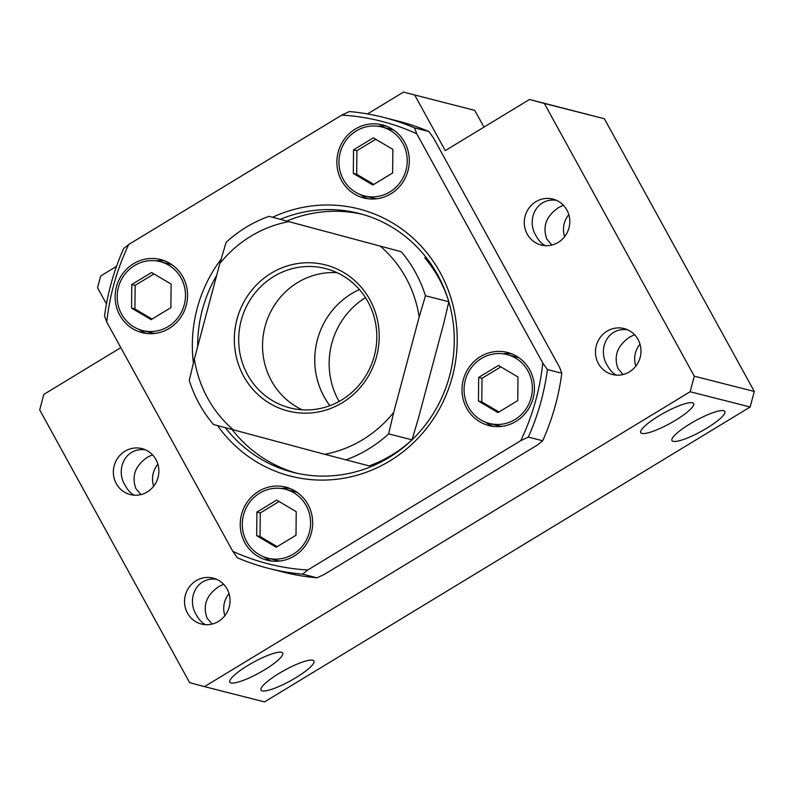 <?xml version="1.0" encoding="UTF-8"?>
<svg xmlns="http://www.w3.org/2000/svg" width="794" height="794" viewBox="0 0 794 794"><rect width="100%" height="100%" fill="white"/><g stroke="black" fill="none" stroke-linecap="round" stroke-linejoin="round"><path stroke-width="1.19" d="M106.753 322.046L232.781 551.294A228.394 218.767 104.3 0 0 307.754 569.993L520.765 440.65A228.394 218.767 104.3 0 0 542.788 363.047L547.413 369.567L561.815 373.23L559.611 367.384L433.514 138.007L428.939 131.546L414.537 127.884L416.761 133.799A228.394 218.767 104.3 0 0 341.787 115.09L128.777 244.443L123.636 248.591A232.702 222.896 104.3 0 0 104.53 316.131L106.753 322.046A228.394 218.767 104.3 0 1 128.777 244.443M106.456 303.943L97.543 287.746L100.689 275.975L116.52 266.367M367.533 113.939L403.481 92.104L474.772 110.386L403.481 92.104M542.788 363.047L416.761 133.799M466.664 408.166A37.705 36.117 104.3 0 1 469.562 366.62A37.705 36.117 104.3 0 1 507.505 352.467A37.705 36.117 104.3 0 1 533.211 397.913A37.705 36.117 104.3 0 1 488.915 425.554A37.705 36.117 104.3 0 1 466.664 408.166M244.909 542.818A37.705 36.117 104.3 0 1 247.807 501.272A37.705 36.117 104.3 0 1 285.741 487.119A37.705 36.117 104.3 0 1 311.456 532.566A37.705 36.117 104.3 0 1 267.161 560.207A37.705 36.117 104.3 0 1 244.909 542.818M119.795 315.238A37.705 36.117 104.3 0 1 122.683 273.692A37.705 36.117 104.3 0 1 160.626 259.539A37.705 36.117 104.3 0 1 186.342 304.985A37.705 36.117 104.3 0 1 142.047 332.626A37.705 36.117 104.3 0 1 119.795 315.238M341.549 180.575A37.705 36.117 104.3 0 1 344.447 139.029A37.705 36.117 104.3 0 1 382.38 124.876A37.705 36.117 104.3 0 1 408.096 170.323A37.705 36.117 104.3 0 1 363.801 197.964A37.705 36.117 104.3 0 1 341.549 180.575M193.418 362.927A137.898 132.082 104.3 0 1 221.109 259.162M272.64 217.238A137.898 132.082 104.3 0 1 442.318 276.659A137.898 132.082 104.3 0 1 394.37 458.069A137.898 132.082 104.3 0 1 217.566 425.594M428.939 131.546A232.702 222.896 104.3 0 0 397.725 120.986L383.323 117.323A232.702 222.896 104.3 0 0 349.33 111.547L341.787 115.09M219.819 263.558A118.505 113.512 104.3 0 1 288.857 221.635L269.017 216.315A129.283 123.824 104.3 0 0 226.111 242.369L219.819 263.558L194.371 358.967L189.27 380.465A129.283 123.824 104.3 0 0 213.487 424.502L324.677 454.297A118.505 113.512 104.3 0 0 393.715 412.374L388.623 433.871L412.026 439.826L418.319 418.627L443.777 323.227L448.868 301.73M393.715 412.374L419.172 316.965L425.465 295.775A129.283 123.824 104.3 0 0 401.258 251.738L269.017 216.315M307.754 569.993L302.613 574.151A232.702 222.896 104.3 0 1 268.62 568.375A232.702 222.896 104.3 0 1 237.406 557.815L232.781 551.294M362.183 214.261A133.59 127.953 -75.7 0 0 287.12 220.911M232.066 429.485A133.59 127.953 -75.7 0 0 296.361 473.115M233.327 429.822A118.505 113.512 104.3 0 1 194.371 358.967M401.258 251.738L380.217 246.11A118.505 113.512 104.3 0 1 419.172 316.965M380.217 246.11L288.857 221.635M243.689 376.277A75.41 72.234 104.3 0 1 307.486 262.745A75.41 72.234 104.3 0 1 369.131 374.877A75.41 72.234 104.3 0 1 243.689 376.277M500.845 366.868L482.018 378.291L481.799 401.873L498.93 412.007M478.663 377.438L478.435 401.02L497.987 412.582L517.757 400.583L517.976 377.001L498.434 365.439L478.663 377.438L482.018 378.291M481.799 401.873L478.435 401.02M279.091 501.52L260.263 512.954L260.045 536.526L277.175 546.669M256.909 512.1L256.68 535.672L276.223 547.245L296.003 535.235L296.222 511.664L276.679 500.091L256.909 512.1L260.263 512.954M260.045 536.526L256.68 535.672M153.976 273.93L135.149 285.364L134.92 308.945L152.061 319.079M131.784 284.51L131.566 308.082L151.108 319.654L170.879 307.645L171.107 284.073L151.565 272.501L131.784 284.51L135.149 285.364M134.92 308.945L131.566 308.082M375.731 139.278L356.903 150.711L356.685 174.283L373.815 184.426M353.548 149.858L353.32 173.429L372.862 185.002L392.633 172.993L392.861 149.421L373.319 137.848L353.548 149.858L356.903 150.711M356.685 174.283L353.32 173.429M506.969 354.551A35.551 34.053 104.3 0 1 531.206 397.397A35.551 34.053 104.3 0 1 489.441 423.47A35.551 34.053 104.3 0 1 468.47 407.064A35.551 34.053 104.3 0 1 471.199 367.9A35.551 34.053 104.3 0 1 506.969 354.551L515.366 356.695A35.551 34.053 104.3 0 1 519.207 357.925M501.808 426.348A35.551 34.053 104.3 0 1 497.848 425.604L489.441 423.47M285.215 489.213A35.551 34.053 104.3 0 1 309.452 532.059A35.551 34.053 104.3 0 1 267.687 558.122A35.551 34.053 104.3 0 1 246.716 541.726A35.551 34.053 104.3 0 1 249.445 502.552A35.551 34.053 104.3 0 1 285.215 489.213L293.611 491.347A35.551 34.053 104.3 0 1 297.452 492.578M280.044 561.011A35.551 34.053 104.3 0 1 276.094 560.256L267.687 558.122M160.1 261.623A35.551 34.053 104.3 0 1 184.337 304.469A35.551 34.053 104.3 0 1 142.573 330.532A35.551 34.053 104.3 0 1 121.601 314.136A35.551 34.053 104.3 0 1 124.321 274.962A35.551 34.053 104.3 0 1 160.1 261.623L168.497 263.757A35.551 34.053 104.3 0 1 172.328 264.988M154.929 333.42A35.551 34.053 104.3 0 1 150.979 332.676L142.573 330.532M381.854 126.971A35.551 34.053 104.3 0 1 406.091 169.817A35.551 34.053 104.3 0 1 364.327 195.88A35.551 34.053 104.3 0 1 343.355 179.484A35.551 34.053 104.3 0 1 346.085 140.31A35.551 34.053 104.3 0 1 381.854 126.971L390.251 129.104A35.551 34.053 104.3 0 1 394.082 130.335M376.684 198.768A35.551 34.053 104.3 0 1 372.733 198.014L364.327 195.88M503.009 353.806A37.705 36.117 104.3 0 1 511.634 353.796M493.183 426.358A37.705 36.117 104.3 0 1 485.61 422.229M281.255 488.459A37.705 36.117 104.3 0 1 289.879 488.459M271.429 561.011A37.705 36.117 104.3 0 1 263.856 556.892M156.14 260.879A37.705 36.117 104.3 0 1 164.765 260.869M146.314 333.43A37.705 36.117 104.3 0 1 138.742 329.302M377.894 126.216A37.705 36.117 104.3 0 1 386.519 126.206M368.069 198.768A37.705 36.117 104.3 0 1 360.496 194.649M302.236 409.823A71.917 68.88 104.3 0 1 271.439 380.812A71.917 68.88 104.3 0 1 273.394 306.911A71.917 68.88 104.3 0 1 337.113 272.67M247.589 374.748A71.917 68.88 104.3 0 1 253.107 295.507A71.917 68.88 104.3 0 1 325.471 268.521A71.917 68.88 104.3 0 1 374.5 355.186A71.917 68.88 104.3 0 1 290.018 407.908A71.917 68.88 104.3 0 1 247.589 374.748M324.101 396.722A75.41 72.234 104.3 0 1 359.434 289.532A75.41 72.234 104.3 0 0 329.897 405.674A75.41 72.234 104.3 0 1 324.101 396.722M197.666 346.591A133.59 127.953 104.3 0 1 216.643 275.449M280.52 219.233A133.59 127.953 104.3 0 1 358.898 213.378A133.59 127.953 104.3 0 1 449.98 374.381A133.59 127.953 104.3 0 1 293.046 472.321A133.59 127.953 104.3 0 1 225.367 427.688M412.026 439.826A129.283 123.824 104.3 0 1 369.121 465.88L324.677 454.297M425.465 295.775L448.799 301.71M706.809 428.155A30.162 6.054 151.2 0 0 724.843 411.491A30.162 6.054 151.2 0 0 695.494 420.711A30.162 6.054 151.2 0 0 671.972 440.551A30.162 6.054 151.2 0 0 706.809 428.155M568.802 214.658C563.641 221.109 562.231 228.474 564.574 236.751M639.994 344.139C634.823 350.591 633.414 357.955 635.756 366.233M556.266 200.247C535.493 197.646 526.085 220.921 536.416 236.433C538.928 240.89 541.875 243.966 545.279 245.654M527.216 234.091A23.701 22.698 104.3 0 1 529.032 207.978A23.701 22.698 104.3 0 1 552.882 199.076A23.701 22.698 104.3 0 1 569.04 227.64A23.701 22.698 104.3 0 1 541.2 245.018A23.701 22.698 104.3 0 1 527.216 234.091M675.605 420.224A30.162 6.054 151.2 0 0 693.638 403.551A30.162 6.054 151.2 0 0 664.29 412.781A30.162 6.054 151.2 0 0 640.768 432.621A30.162 6.054 151.2 0 0 675.605 420.224M623.032 374.53L618 368.555C613.474 355.96 617.424 345.44 629.841 336.984L634.565 334.721M551.85 245.048L546.818 239.073C542.292 226.479 546.242 215.958 558.658 207.502L563.383 205.239M627.449 329.728C606.676 327.128 597.267 350.402 607.609 365.915C610.11 370.371 613.057 373.448 616.462 375.135M120.817 347.633L43.849 394.38L39.7 409.922L189.637 682.651L204.515 686.631L690.145 391.75L694.293 376.197L544.356 103.478L529.469 99.488L445.265 150.622L414.756 95.131M116.281 483.625A23.701 22.698 104.3 0 1 118.098 457.513A23.701 22.698 104.3 0 1 141.947 448.61A23.701 22.698 104.3 0 1 158.105 477.184A23.701 22.698 104.3 0 1 130.266 494.553A23.701 22.698 104.3 0 1 116.281 483.625M187.463 613.107A23.701 22.698 104.3 0 1 189.28 586.994A23.701 22.698 104.3 0 1 213.129 578.101A23.701 22.698 104.3 0 1 229.287 606.666A23.701 22.698 104.3 0 1 201.448 624.034A23.701 22.698 104.3 0 1 187.463 613.107M598.398 363.573A23.701 22.698 104.3 0 1 600.214 337.46A23.701 22.698 104.3 0 1 624.064 328.557A23.701 22.698 104.3 0 1 640.232 357.131A23.701 22.698 104.3 0 1 612.382 374.5A23.701 22.698 104.3 0 1 598.398 363.573M529.469 99.488L604.363 118.733L754.3 391.462L750.151 407.004L264.531 701.896L204.515 686.631M483.963 127.119L474.772 110.386M145.332 449.781C124.559 447.181 115.15 470.455 125.482 485.968C127.993 490.424 130.941 493.501 134.335 495.188M264.67 669.759A30.162 6.054 151.2 0 0 282.704 653.085A30.162 6.054 151.2 0 0 253.346 662.315A30.162 6.054 151.2 0 0 229.833 682.155A30.162 6.054 151.2 0 0 264.67 669.759M212.087 624.074L207.065 618.089C202.539 605.504 206.48 594.974 218.906 586.518L223.63 584.255M140.905 494.583L135.873 488.608C131.357 476.013 135.298 465.492 147.724 457.036L152.448 454.773M216.514 579.263C195.741 576.662 186.332 599.936 196.664 615.449C199.175 619.906 202.123 622.982 205.517 624.67M229.049 593.674C223.888 600.125 222.479 607.489 224.821 615.767M157.867 464.192C152.706 470.644 151.297 478.008 153.639 486.285M604.363 118.733L544.356 103.478M754.3 391.462L694.293 376.197M750.151 407.004L690.145 391.75M295.874 677.689A30.162 6.054 151.2 0 0 313.908 661.025A30.162 6.054 151.2 0 0 284.55 670.245A30.162 6.054 151.2 0 0 261.037 690.085A30.162 6.054 151.2 0 0 295.874 677.689M388.623 433.871A129.283 123.824 104.3 0 1 345.718 459.925M302.613 574.151L317.014 577.814A232.702 222.896 104.3 0 1 283.021 572.037L268.62 568.375M383.323 117.323A232.702 222.896 104.3 0 1 414.537 127.884M547.413 369.567A232.702 222.896 104.3 0 1 528.308 437.107L542.709 440.769A232.702 222.896 104.3 0 0 561.815 373.23M528.308 437.107L520.765 440.65M317.014 577.814L324.478 574.31L537.617 444.878L542.709 440.769M424.661 257.693A129.283 123.824 104.3 0 1 447.945 298.901M339.098 401.446A75.41 72.234 104.3 0 1 365.498 297.641"/></g></svg>
